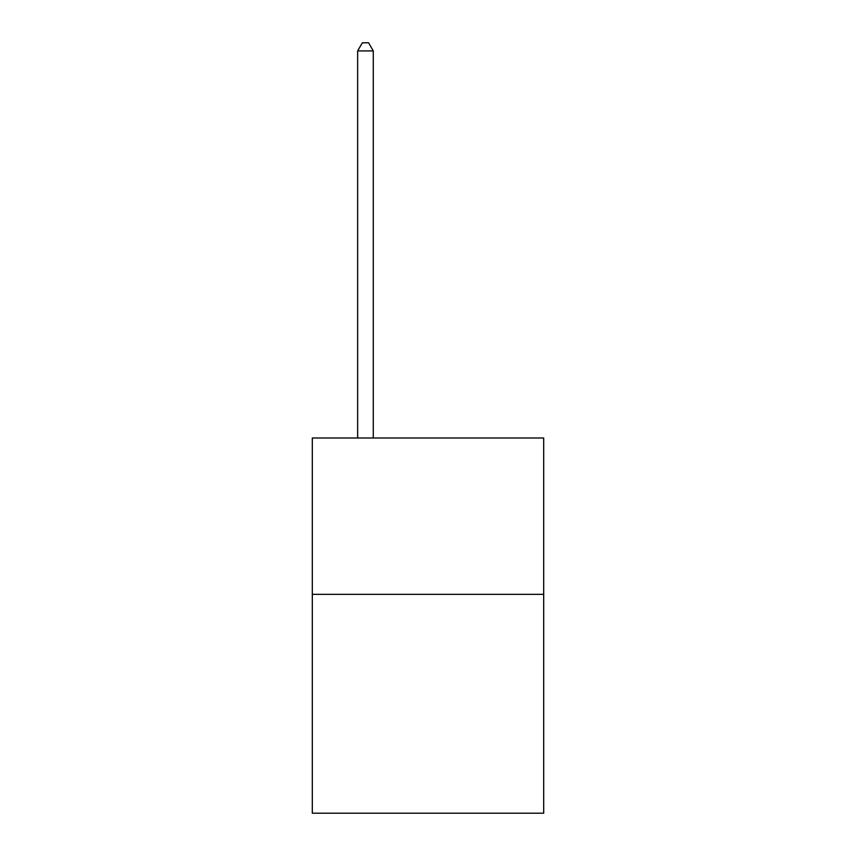 <?xml version="1.0" encoding="UTF-8"?>
<svg xmlns="http://www.w3.org/2000/svg" width="856" height="856" viewBox="0 0 856 856"><rect width="100%" height="100%" fill="white"/><g stroke="black" fill="none" stroke-linecap="round" stroke-linejoin="round"><path stroke-width="1.28" d="M543.688 594.332L543.688 813.2L312.312 813.2L312.312 438.005L543.688 438.005L543.688 594.332L312.312 594.332M373.28 438.005L373.28 50.932L357.648 50.932L357.648 438.005M357.648 50.932L362.345 42.8L368.594 42.8L373.28 50.932"/></g></svg>
